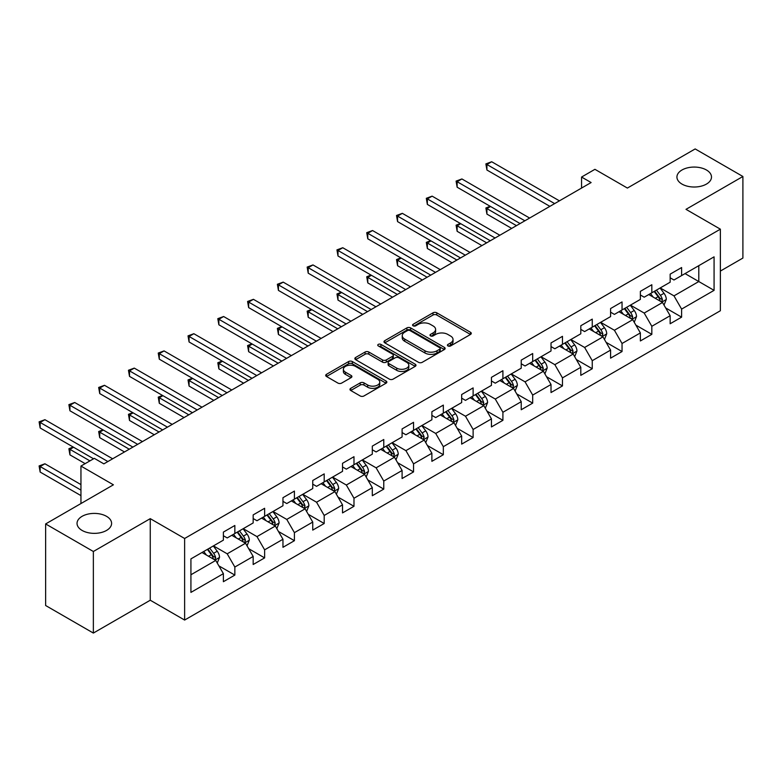 <?xml version="1.0" encoding="UTF-8"?>
<svg xmlns="http://www.w3.org/2000/svg" width="782" height="782" viewBox="0 0 782 782"><rect width="100%" height="100%" fill="white"/><g stroke="black" fill="none" stroke-linecap="round" stroke-linejoin="round"><path stroke-width="1.17" d="M447.969 345.947A1.857 1.075 0 0 0 450.588 345.947L470.51 334.452A2.649 1.535 0 0 0 471.282 333.367A2.649 1.535 0 0 0 470.51 332.291L436.776 312.81A2.649 1.535 0 0 0 433.023 312.81L413.111 324.305A1.857 1.075 0 0 0 412.564 325.068A1.857 1.075 0 0 0 413.111 325.82A1.857 1.075 0 0 0 415.731 325.82L418.311 324.335A8.485 4.897 0 0 1 430.305 324.335L433.12 325.957A8.485 4.897 0 0 1 435.603 329.418A8.485 4.897 0 0 1 433.12 332.878L430.54 334.373A1.857 1.075 0 0 0 429.992 335.126A1.857 1.075 0 0 0 430.54 335.889A1.857 1.075 0 0 0 433.16 335.889L435.74 334.393A8.485 4.897 0 0 1 447.734 334.393L450.549 336.016A8.485 4.897 0 0 1 453.032 339.486A8.485 4.897 0 0 1 450.549 342.946L447.969 344.432A1.857 1.075 0 0 0 447.421 345.185A1.857 1.075 0 0 0 447.969 345.947L447.969 344.432M106.538 516.335A17.282 9.98 0 0 0 87.701 514.165A17.282 9.98 0 0 0 77.037 523.383A17.282 9.98 0 0 0 82.1 530.44A17.282 9.98 0 0 0 100.927 532.601A17.282 9.98 0 0 0 111.601 523.383A17.282 9.98 0 0 0 106.538 516.335M706.429 169.987A17.282 9.98 0 0 0 687.603 167.827A17.282 9.98 0 0 0 676.929 177.045A17.282 9.98 0 0 0 681.992 184.093A17.282 9.98 0 0 0 700.828 186.253A17.282 9.98 0 0 0 711.493 177.045A17.282 9.98 0 0 0 706.429 169.987M350.747 388.331A2.649 1.535 0 0 0 349.974 389.416A2.649 1.535 0 0 0 350.747 390.501L360.219 395.966A2.649 1.535 0 0 0 363.962 395.966L386.073 383.19A2.649 1.535 0 0 0 386.855 382.115A2.649 1.535 0 0 0 386.073 381.03L352.34 361.558A2.649 1.535 0 0 0 348.596 361.558L326.485 374.324A2.649 1.535 0 0 0 325.703 375.409A2.649 1.535 0 0 0 326.485 376.484L337.912 383.082A2.649 1.535 0 0 0 341.666 383.082L351.128 377.618A2.649 1.535 0 0 0 351.9 376.543A2.649 1.535 0 0 0 351.128 375.458L345.458 372.183A7.087 4.096 0 0 1 343.376 369.29A7.087 4.096 0 0 1 347.755 365.507A7.087 4.096 0 0 1 355.487 366.396L377.686 379.221A7.087 4.096 0 0 1 379.769 382.115A7.087 4.096 0 0 1 375.389 385.897A7.087 4.096 0 0 1 367.667 385.008L363.962 382.867A2.649 1.535 0 0 0 360.219 382.867L350.747 388.331L350.747 390.501M720.369 271.071L742.9 258.06L742.9 176.488L695.169 148.932L627.389 188.061L594.926 169.323L581.564 177.045L591.114 182.548L103.859 463.863L94.319 458.35L80.947 466.062L80.947 503.549M93.361 551.496L93.361 633.068L150.261 600.224L150.261 518.652L93.361 551.496L45.63 523.94L113.41 484.811L80.947 466.062M150.261 518.652L184.63 538.485L720.369 229.175L720.369 310.747L184.63 620.058L184.63 538.485M742.9 176.488L686 209.341L720.369 229.175M418.497 362.31A2.649 1.535 0 0 0 422.251 362.31L444.362 349.544A2.649 1.535 0 0 0 445.134 348.459A2.649 1.535 0 0 0 444.362 347.384L410.628 327.902A2.649 1.535 0 0 0 406.884 327.902L384.764 340.669A2.649 1.535 0 0 0 383.991 341.754A2.649 1.535 0 0 0 384.764 342.839L418.497 362.31M379.045 346.348A1.857 1.075 0 0 1 380.922 346.612L380.922 344.403L415.222 364.207A2.649 1.535 0 0 1 415.995 365.292A2.649 1.535 0 0 1 415.222 366.367L393.102 379.133A2.649 1.535 0 0 1 389.358 379.133L355.624 359.661L355.624 357.501A2.649 1.535 0 0 0 354.852 358.576A2.649 1.535 0 0 0 355.624 359.661M355.624 357.501L365.086 352.037A2.649 1.535 0 0 1 368.84 352.037L382.515 359.935A2.649 1.535 0 0 0 386.269 359.935L392.544 356.309A2.649 1.535 0 0 0 393.317 355.224A2.649 1.535 0 0 0 392.544 354.138L378.302 345.918A1.857 1.075 0 0 1 377.755 345.165A1.857 1.075 0 0 1 378.899 344.168A1.857 1.075 0 0 1 380.922 344.403M93.361 633.068L45.63 605.512L45.63 523.94M218.901 565.885L234.844 575.083L234.844 567.038L253.173 556.461L253.173 564.506L264.629 557.889L264.629 549.844L282.957 539.257L282.957 547.312L294.413 540.694L294.413 532.65L312.741 522.063L312.741 530.108L324.198 523.5L324.198 515.455L342.526 504.869L342.526 512.914L353.982 506.306L353.982 498.251L372.31 487.675L372.31 495.72L383.767 489.102L383.767 481.057L402.095 470.481L402.095 478.525L413.551 471.908L413.551 463.863L431.879 453.277L431.879 461.331L443.335 454.713L443.335 446.669L461.663 436.082L461.663 444.127L473.12 437.519L473.12 429.474L491.448 418.888L491.448 426.933L502.904 420.325L502.904 412.27L521.232 401.694L521.232 409.739L532.689 403.121L532.689 395.076L551.017 384.5L551.017 392.544L562.473 385.927L562.473 377.882L580.801 367.296L580.801 375.35L592.257 368.733L592.257 360.688L610.586 350.101L610.586 358.156L622.042 351.538L622.042 343.493L640.37 332.907L640.37 340.952L651.826 334.344L651.826 326.29L670.154 315.713L670.154 323.758L681.611 317.15L681.611 309.095L714.074 290.357L714.074 256.848L698.795 265.665L698.795 281.54L714.074 290.357M234.844 575.083L223.388 581.7L223.388 573.656L190.925 592.394L190.925 558.886L223.388 540.147L223.388 532.092L234.844 525.484L234.844 533.529L253.173 522.943L253.173 514.898L264.629 508.29L264.629 516.335L282.957 505.749L282.957 497.704L294.413 491.086L294.413 499.141L312.741 488.555L312.741 480.51L324.198 473.892L324.198 481.937L342.526 471.36L342.526 463.315L353.982 456.698L353.982 464.743L372.31 454.166L372.31 446.111L383.767 439.504L383.767 447.548L402.095 436.962L402.095 428.917L413.551 422.309L413.551 430.354L431.879 419.768L431.879 411.723L443.335 405.105L443.335 413.16L461.663 402.574L461.663 394.529L473.12 387.911L473.12 395.956L491.448 385.379L491.448 377.335L502.904 370.717L502.904 378.762L521.232 368.185L521.232 360.131L532.689 353.523L532.689 361.567L551.017 350.981L551.017 342.936L562.473 336.328L562.473 344.373L580.801 333.787L580.801 325.742L592.257 319.124L592.257 327.179L610.586 316.593L610.586 308.548L622.042 301.93L622.042 309.975L640.37 299.398L640.37 291.354L651.826 284.736L651.826 292.781L670.154 282.204L670.154 274.15L681.611 267.542L681.611 275.587L714.074 256.848M231.785 535.289L245.528 543.226L227.2 553.812L213.457 545.875M223.388 535.738L227.2 537.938L234.844 533.529M227.2 553.812L234.844 567.038M245.528 543.226L253.173 556.461M261.569 518.095L275.313 526.032L256.985 536.618L243.241 528.681M253.173 518.534L256.985 520.744L264.629 516.335M256.985 536.618L264.629 549.844M275.313 526.032L282.957 539.257M291.354 500.9L305.097 508.838L286.769 519.424L273.026 511.487M282.957 501.34L286.769 503.549L294.413 499.141M286.769 519.424L294.413 532.65M305.097 508.838L312.741 522.063M321.138 483.706L334.882 491.643L316.554 502.22L302.81 494.283M312.741 484.146L316.554 486.345L324.198 481.937M316.554 502.22L324.198 515.455M334.882 491.643L342.526 504.869M350.923 466.512L364.666 474.449L346.338 485.026L332.594 477.088M342.526 466.952L346.338 469.151L353.982 464.743M346.338 485.026L353.982 498.251M364.666 474.449L372.31 487.675M380.707 449.308L394.46 457.245L376.122 467.832L362.379 459.894M372.31 449.758L376.122 451.957L383.767 447.548M376.122 467.832L383.767 481.057M394.46 457.245L402.095 470.481M410.491 432.114L424.245 440.051L405.907 450.637L392.163 442.7M402.095 432.554L405.907 434.763L413.551 430.354M405.907 450.637L413.551 463.863M424.245 440.051L431.879 453.277M440.276 414.919L454.029 422.857L435.701 433.443L421.948 425.506M431.879 415.359L435.701 417.568L443.335 413.16M435.701 433.443L443.335 446.669M454.029 422.857L461.663 436.082M470.06 397.725L483.814 405.663L465.486 416.239L451.732 408.302M461.663 398.165L465.486 400.374L473.12 395.956M465.486 416.239L473.12 429.474M483.814 405.663L491.448 418.888M499.845 380.531L513.598 388.468L495.27 399.045L481.517 391.108M491.448 380.971L495.27 383.17L502.904 378.762M495.27 399.045L502.904 412.27M513.598 388.468L521.232 401.694M529.629 363.337L543.382 371.264L525.054 381.851L511.301 373.913M521.232 363.777L525.054 365.976L532.689 361.567M525.054 381.851L532.689 395.076M543.382 371.264L551.017 384.5M559.413 346.133L573.167 354.07L554.839 364.656L541.085 356.719M551.017 346.573L554.839 348.782L562.473 344.373M554.839 364.656L562.473 377.882M573.167 354.07L580.801 367.296M589.198 328.939L602.951 336.876L584.623 347.462L570.87 339.525M580.801 329.378L584.623 331.588L592.257 327.179M584.623 347.462L592.257 360.688M602.951 336.876L610.586 350.101M618.992 311.744L632.736 319.682L614.408 330.258L600.654 322.321M610.586 312.184L614.408 314.393L622.042 309.975M614.408 330.258L622.042 343.493M632.736 319.682L640.37 332.907M648.777 294.55L662.52 302.487L644.192 313.064L630.439 305.127M640.37 294.99L644.192 297.189L651.826 292.781M644.192 313.064L651.826 326.29M662.52 302.487L670.154 315.713M685.052 273.602L698.795 281.54L673.976 295.87L660.223 287.932M670.154 277.796L673.976 279.995L681.611 275.587M673.976 295.87L681.611 309.095M150.261 600.224L184.63 620.058M581.564 177.045L581.564 188.061M190.925 574.76L215.744 560.43L202 552.493M215.744 560.43L223.388 573.656M665.668 307.942L681.611 317.15M635.883 325.136L651.826 334.344M606.099 342.33L622.042 351.538M576.314 359.525L592.257 368.733M546.53 376.728L562.473 385.927M516.746 393.923L532.689 403.121M486.961 411.117L502.904 420.325M457.177 428.311L473.12 437.519M427.392 445.505L443.335 454.713M397.608 462.709L413.551 471.908M367.823 479.904L383.767 489.102M338.039 497.098L353.982 506.306M308.255 514.292L324.198 523.5M278.47 531.486L294.413 540.694M248.686 548.69L264.629 557.889M448.712 346.211L450.549 345.145A8.485 4.897 0 0 0 453.032 341.685L453.032 339.486M435.603 329.418L435.603 331.627A8.485 4.897 0 0 1 433.12 335.087L431.283 336.143M470.471 334.471L436.776 315.019A2.649 1.535 0 0 0 433.023 315.019L413.854 326.084M444.323 349.564L410.628 330.112A2.649 1.535 0 0 0 406.884 330.112L384.803 342.858M439.68 349.222A1.857 1.075 0 0 0 440.217 348.459A1.857 1.075 0 0 0 439.68 347.707L410.061 330.61A1.857 1.075 0 0 0 407.442 330.61L404.724 332.174A8.485 4.897 0 0 0 402.241 335.644A8.485 4.897 0 0 0 404.724 339.105L424.968 350.786A8.485 4.897 0 0 0 436.962 350.786L439.68 349.222L439.68 351.421A1.857 1.075 0 0 0 440.217 350.668L440.217 348.459M402.241 335.644L402.241 337.844A8.485 4.897 0 0 0 404.724 341.304L404.724 339.105M439.68 351.421L436.962 352.995A8.485 4.897 0 0 1 424.968 352.995L404.724 341.304M355.663 359.681L365.086 354.236L365.086 352.037M393.317 355.224L393.317 357.433A2.649 1.535 0 0 1 392.544 358.508L386.269 362.134A2.649 1.535 0 0 1 382.515 362.134L368.84 354.236A2.649 1.535 0 0 0 365.086 354.236M380.922 346.612L415.183 366.387M396.709 368.127A7.087 4.096 0 0 0 404.441 369.016A7.087 4.096 0 0 0 408.82 365.233A7.087 4.096 0 0 0 406.738 362.34L398.918 357.824A2.649 1.535 0 0 0 395.164 357.824L388.889 361.45A2.649 1.535 0 0 0 388.116 362.525A2.649 1.535 0 0 0 388.889 363.61L396.709 368.127L396.709 370.336A7.087 4.096 0 0 0 404.441 371.215A7.087 4.096 0 0 0 408.82 367.442L408.82 365.233M388.116 362.525L388.116 364.735A2.649 1.535 0 0 0 388.889 365.82L388.889 363.61M396.709 370.336L388.889 365.82M379.769 382.115L379.769 384.314A7.087 4.096 0 0 1 375.389 388.097A7.087 4.096 0 0 1 367.667 387.207L363.962 385.076A2.649 1.535 0 0 0 360.219 385.076L350.786 390.521M343.376 369.29L343.376 371.499A7.087 4.096 0 0 0 345.458 374.392L345.458 372.183M351.089 377.647L345.458 374.392M386.044 383.219L352.34 363.757A2.649 1.535 0 0 0 348.596 363.757L326.514 376.504M664.026 305.097L666.303 299.379A7.155 4.135 -120 0 0 664.016 293.279L660.076 288.02M653.205 297.111L650.526 293.533M490.549 206.507L486.922 208.599L486.922 214.112L511.682 228.412M661.416 301.842L662.432 299.682A7.155 4.135 -120 0 0 660.389 295.381L656.45 290.112M654.651 291.148L659.031 296.984A3.646 2.102 60 0 1 659.685 298.098L662.432 299.682M654.153 291.442L658.092 296.701A7.155 4.135 60 0 1 660.145 301.002M486.922 214.112L485.876 207.992L516.462 225.656M485.876 207.992L490.128 206.262M554.643 203.603L486.922 164.503L491.692 161.747L559.413 200.847M549.873 206.36L486.922 170.017L486.922 164.503L485.876 163.897L491.692 161.747M486.922 170.017L485.876 163.897M634.241 322.292L636.519 316.573A7.155 4.135 -120 0 0 634.231 310.483L630.292 305.215M623.42 314.305L620.742 310.728M460.764 223.701L457.138 225.793L457.138 231.306L481.898 245.607M631.631 319.036L632.648 316.876A7.155 4.135 -120 0 0 630.605 312.575L626.665 307.316M624.867 308.343L629.246 314.188A3.646 2.102 60 0 1 629.901 315.293L632.648 316.876M624.368 308.636L628.308 313.895A7.155 4.135 60 0 1 630.36 318.196M457.138 231.306L456.092 225.187L486.678 242.85M456.092 225.187L460.344 223.457M604.457 339.486L606.724 333.767A7.155 4.135 -120 0 0 604.447 327.678L600.508 322.419M593.636 331.5L590.957 327.922M430.98 240.895L427.353 242.997L427.353 248.5L452.113 262.801M601.847 336.24L602.863 334.07A7.155 4.135 -120 0 0 600.82 329.769L596.881 324.51M595.082 325.547L599.452 331.382A3.646 2.102 60 0 1 600.117 332.487L602.863 334.07M594.584 325.83L598.523 331.089A7.155 4.135 60 0 1 600.576 335.4M427.353 248.5L426.307 242.391L456.893 260.044M426.307 242.391L430.559 240.651M524.859 220.798L457.138 181.707L461.908 178.951L529.629 218.051M520.089 223.554L457.138 187.211L457.138 181.707L456.092 181.101L461.908 178.951M457.138 187.211L456.092 181.101M495.074 238.002L427.353 198.902L432.123 196.145L499.845 235.245M490.304 240.758L427.353 204.415L427.353 198.902L426.307 198.296L432.123 196.145M427.353 204.415L426.307 198.296M574.672 356.69L576.94 350.962A7.155 4.135 -120 0 0 574.662 344.872L570.723 339.613M563.851 348.694L561.173 345.126M401.195 258.089L397.569 260.191L397.569 265.704L422.329 279.995M572.053 353.435L573.079 351.265A7.155 4.135 -120 0 0 571.036 346.964L567.097 341.705M565.298 342.741L569.667 348.577A3.646 2.102 60 0 1 570.332 349.681L573.079 351.265M564.799 343.024L568.739 348.283A7.155 4.135 60 0 1 570.792 352.594M397.569 265.704L396.513 259.585L427.099 277.239M396.513 259.585L400.775 257.855M544.888 373.884L547.156 368.156A7.155 4.135 -120 0 0 544.878 362.066L540.939 356.807M534.067 365.888L531.389 362.32M371.411 275.293L367.784 277.385L367.784 282.898L392.544 297.189M542.268 370.629L543.294 368.469A7.155 4.135 -120 0 0 541.252 364.158L537.312 358.899M535.514 359.935L539.883 365.771A3.646 2.102 60 0 1 540.548 366.875L543.294 368.469M535.015 360.228L538.954 365.487A7.155 4.135 60 0 1 541.007 369.788M367.784 282.898L366.729 276.779L397.315 294.433M366.729 276.779L370.991 275.049M515.103 391.078L517.371 385.36A7.155 4.135 -120 0 0 515.094 379.26L511.154 374.001M504.282 383.092L501.604 379.514M341.626 292.488L338 294.579L338 300.093L362.76 314.393M512.484 387.823L513.51 385.663A7.155 4.135 -120 0 0 511.467 381.362L507.528 376.093M505.729 377.129L510.099 382.965A3.646 2.102 60 0 1 510.763 384.079L513.51 385.663M505.231 377.423L509.17 382.681A7.155 4.135 60 0 1 511.223 386.982M338 300.093L336.944 293.973L367.53 311.637M336.944 293.973L341.206 292.243M465.29 255.196L397.569 216.096L402.339 213.339L470.06 252.439M460.52 257.952L397.569 221.609L397.569 216.096L396.513 215.49L402.339 213.339M397.569 221.609L396.513 215.49M435.506 272.39L367.784 233.29L372.555 230.534L440.276 269.634M430.735 275.147L367.784 238.803L367.784 233.29L366.729 232.684L372.555 230.534M367.784 238.803L366.729 232.684M405.721 289.584L338 250.484L342.77 247.728L410.491 286.828M400.951 292.341L338 255.997L338 250.484L336.944 249.878L342.77 247.728M338 255.997L336.944 249.878M485.319 408.272L487.587 402.554A7.155 4.135 -120 0 0 485.309 396.454L481.37 391.195M474.498 400.286L471.82 396.709M311.842 309.682L308.216 311.774L308.216 317.287L332.976 331.588M482.699 405.017L483.726 402.857A7.155 4.135 -120 0 0 481.683 398.556L477.734 393.297M475.945 394.323L480.314 400.159A3.646 2.102 60 0 1 480.979 401.274L483.726 402.857M475.446 394.617L479.386 399.876A7.155 4.135 60 0 1 481.438 404.177M308.216 317.287L307.16 311.168L337.746 328.831M307.16 311.168L311.422 309.437M375.937 306.779L308.216 267.688L312.986 264.932L380.707 304.022M371.167 309.535L308.216 273.192L308.216 267.688L307.16 267.082L312.986 264.932M308.216 273.192L307.16 267.082M455.535 425.467L457.802 419.748A7.155 4.135 -120 0 0 455.525 413.658L451.585 408.4M444.714 417.48L442.035 413.903M282.058 326.876L278.431 328.978L278.431 334.481L303.191 348.782M452.915 422.221L453.941 420.051A7.155 4.135 -120 0 0 451.898 415.75L447.949 410.491M446.16 411.528L450.53 417.363A3.646 2.102 60 0 1 451.194 418.468L453.941 420.051M445.662 411.811L449.601 417.07A7.155 4.135 60 0 1 451.654 421.381M278.431 334.481L277.375 328.372L307.961 346.025M277.375 328.372L281.637 326.632M346.152 323.983L278.431 284.883L283.201 282.126L350.923 321.226M341.382 326.739L278.431 290.396L278.431 284.883L277.375 284.277L283.201 282.126M278.431 290.396L277.375 284.277M425.75 442.661L428.018 436.942A7.155 4.135 -120 0 0 425.74 430.853L421.791 425.594M414.929 434.675L412.251 431.107M252.273 344.07L248.647 346.172L248.647 351.685L273.407 365.976M423.13 439.416L424.157 437.246A7.155 4.135 -120 0 0 422.114 432.945L418.165 427.686M416.376 428.722L420.745 434.557A3.646 2.102 60 0 1 421.41 435.662L424.157 437.246M415.877 429.005L419.817 434.264A7.155 4.135 60 0 1 421.869 438.575M248.647 351.685L247.591 345.566L278.177 363.219M247.591 345.566L251.853 343.836M316.368 341.177L248.647 302.077L253.417 299.32L321.138 338.42M311.588 343.933L248.647 307.59L248.647 302.077L247.591 301.471L253.417 299.32M248.647 307.59L247.591 301.471M395.966 459.865L398.233 454.137A7.155 4.135 -120 0 0 395.956 448.047L392.007 442.788M385.145 451.869L382.466 448.301M222.489 361.274L218.862 363.366L218.862 368.879L243.622 383.17M393.346 456.61L394.372 454.45A7.155 4.135 -120 0 0 392.32 450.139L388.38 444.88M386.591 445.916L390.961 451.752A3.646 2.102 60 0 1 391.626 452.856L394.372 454.45M386.093 446.199L390.032 451.468A7.155 4.135 60 0 1 392.085 455.769M218.862 368.879L217.807 362.76L248.393 380.414M217.807 362.76L222.068 361.03M286.583 358.371L218.862 319.271L223.632 316.514L291.354 355.615M281.803 361.128L218.862 324.784L218.862 319.271L217.807 318.665L223.632 316.514M218.862 324.784L217.807 318.665M366.181 477.059L368.449 471.341A7.155 4.135 -120 0 0 366.172 465.241L362.222 459.982M355.36 469.063L352.682 465.495M192.704 378.468L189.078 380.56L189.078 386.073L213.838 400.374M363.562 473.804L364.588 471.644A7.155 4.135 -120 0 0 362.535 467.333L358.596 462.074M356.807 463.11L361.176 468.946A3.646 2.102 60 0 1 361.841 470.06L364.588 471.644M356.309 463.403L360.248 468.662A7.155 4.135 60 0 1 362.301 472.963M189.078 386.073L188.022 379.954L218.608 397.618M188.022 379.954L192.284 378.224M256.799 375.565L189.078 336.465L193.848 333.709L261.569 372.809M252.019 378.322L189.078 341.978L189.078 336.465L188.022 335.859L193.848 333.709M189.078 341.978L188.022 335.859M336.397 494.253L338.665 488.535A7.155 4.135 -120 0 0 336.387 482.435L332.438 477.176M325.576 486.267L322.898 482.69M162.92 395.663L159.293 397.755L159.293 403.268L184.053 417.568M333.777 490.998L334.804 488.838A7.155 4.135 -120 0 0 332.751 484.537L328.811 479.278M327.023 480.304L331.392 486.14A3.646 2.102 60 0 1 332.057 487.254L334.804 488.838M326.524 480.598L330.463 485.857A7.155 4.135 60 0 1 332.516 490.158M159.293 403.268L158.238 397.148L188.824 414.812M158.238 397.148L162.5 395.418M227.015 392.76L159.293 353.66L164.064 350.913L231.785 390.003M222.235 395.516L159.293 359.173L159.293 353.66L158.238 353.053L164.064 350.913M159.293 359.173L158.238 353.053M306.612 511.448L308.88 505.729A7.155 4.135 -120 0 0 306.593 499.639L302.654 494.371M295.792 503.461L293.113 499.884M133.136 412.857L129.509 414.949L129.509 420.462L154.269 434.763M303.993 508.202L305.019 506.032A7.155 4.135 -120 0 0 302.966 501.731L299.027 496.472M297.238 497.508L301.608 503.344A3.646 2.102 60 0 1 302.272 504.449L305.019 506.032M296.74 497.792L300.679 503.051A7.155 4.135 60 0 1 302.732 507.352M129.509 420.462L128.453 414.343L159.039 432.006M128.453 414.343L132.715 412.613M197.23 409.964L129.509 370.863L134.279 368.107L202 407.207M192.45 412.72L129.509 376.377L129.509 370.863L128.453 370.257L134.279 368.107M129.509 376.377L128.453 370.257M276.828 528.642L279.096 522.923A7.155 4.135 -120 0 0 276.808 516.834L272.869 511.575M266.007 520.656L263.329 517.088M103.351 430.051L99.725 432.153L99.725 437.666L124.485 451.957M274.208 525.396L275.235 523.226A7.155 4.135 -120 0 0 273.182 518.925L269.243 513.666M267.454 514.703L271.823 520.538A3.646 2.102 60 0 1 272.488 521.643L275.235 523.226M266.955 514.986L270.895 520.245A7.155 4.135 60 0 1 272.938 524.556M99.725 437.666L98.669 431.547L129.255 449.2M98.669 431.547L102.931 429.817M167.446 427.158L99.725 388.058L104.495 385.301L172.216 424.401M162.666 429.914L99.725 393.571L99.725 388.058L98.669 387.452L104.495 385.301M99.725 393.571L98.669 387.452M247.044 545.846L249.311 540.118A7.155 4.135 -120 0 0 247.024 534.028L243.085 528.769M236.213 537.85L233.544 534.282M73.567 447.255L69.93 449.347L69.93 454.86L85.15 463.638M244.424 542.591L245.45 540.43A7.155 4.135 -120 0 0 243.398 536.12L239.458 530.861M237.669 531.897L242.039 537.733A3.646 2.102 60 0 1 242.703 538.837L245.45 540.43M237.171 532.18L241.11 537.449A7.155 4.135 60 0 1 243.153 541.75M69.93 454.86L68.884 448.741L89.92 460.891M68.884 448.741L73.146 447.011M137.661 444.352L69.93 405.252L74.71 402.495L142.432 441.595M132.881 447.108L69.93 410.765L69.93 405.252L68.884 404.646L74.71 402.495M69.93 410.765L68.884 404.646M217.259 563.04L219.527 557.322A7.155 4.135 -120 0 0 217.24 551.222L213.3 545.963M206.428 555.044L203.76 551.476M80.947 484.586L44.926 463.785L40.146 466.541L40.146 472.054L80.947 495.612M214.639 559.785L215.666 557.625A7.155 4.135 -120 0 0 213.613 553.314L209.674 548.055M207.885 549.091L212.254 554.927A3.646 2.102 60 0 1 212.919 556.031L215.666 557.625M207.386 549.384L211.326 554.643A7.155 4.135 60 0 1 213.369 558.944M40.146 472.054L39.1 465.935L80.947 490.099M39.1 465.935L44.926 463.785M107.877 461.546L40.146 422.446L44.926 419.69L112.647 458.79M93.557 458.79L40.146 427.959L40.146 422.446L39.1 421.84L44.926 419.69M40.146 427.959L39.1 421.84M450.549 345.145L450.549 342.946M430.54 335.889L430.54 334.373M433.12 335.087L433.12 332.878M413.111 325.82L413.111 324.305M433.023 315.019L433.023 312.81M436.776 315.019L436.776 312.81M470.51 334.452L470.51 332.291M384.764 342.839L384.764 340.669M406.884 330.112L406.884 327.902M410.628 330.112L410.628 327.902M444.362 349.544L444.362 347.384M424.968 352.995L424.968 350.786M436.962 352.995L436.962 350.786M368.84 354.236L368.84 352.037M382.515 362.134L382.515 359.935M386.269 362.134L386.269 359.935M392.544 358.508L392.544 356.309M415.222 366.367L415.222 364.207M360.219 385.076L360.219 382.867M363.962 385.076L363.962 382.867M367.667 387.207L367.667 385.008M351.128 377.618L351.128 375.458M326.485 376.484L326.485 374.324M348.596 363.757L348.596 361.558M352.34 363.757L352.34 361.558M386.073 383.19L386.073 381.03M661.816 302.077L666.254 299.516M660.389 295.381L664.016 293.279M655.296 298.313L658.092 296.701M632.032 319.271L636.47 316.71M630.605 312.575L634.231 310.483M625.512 315.508L628.308 313.895M602.248 336.465L606.685 333.904M600.82 329.769L604.447 327.678M595.728 332.712L598.523 331.089M572.463 353.669L576.901 351.098M571.036 346.964L574.662 344.872M565.943 349.906L568.739 348.283M542.669 370.863L547.117 368.302M541.252 364.158L544.878 362.066M536.159 367.1L538.954 365.487M512.884 388.058L517.332 385.497M511.467 381.362L515.094 379.26M506.374 384.294L509.17 382.681M483.1 405.252L487.548 402.691M481.683 398.556L485.309 396.454M476.59 401.489L479.386 399.876M453.316 422.446L457.753 419.885M451.898 415.75L455.525 413.658M446.805 418.693L449.601 417.07M423.531 439.65L427.969 437.079M422.114 432.945L425.74 430.853M417.021 435.887L419.817 434.264M393.747 456.844L398.185 454.283M392.32 450.139L395.956 448.047M387.237 453.081L390.032 451.468M363.962 474.039L368.4 471.478M362.535 467.333L366.172 465.241M357.452 470.275L360.248 468.662M334.178 491.233L338.616 488.672M332.751 484.537L336.387 482.435M327.668 487.469L330.463 485.857M304.393 508.427L308.831 505.866M302.966 501.731L306.593 499.639M297.883 504.664L300.679 503.051M274.609 525.621L279.047 523.06M273.182 518.925L276.808 516.834M268.099 521.868L270.895 520.245M244.825 542.825L249.263 540.254M243.398 536.12L247.024 534.028M238.315 539.062L241.11 537.449M215.04 560.02L219.478 557.458M213.613 553.314L217.24 551.222M208.53 556.256L211.326 554.643"/></g></svg>
